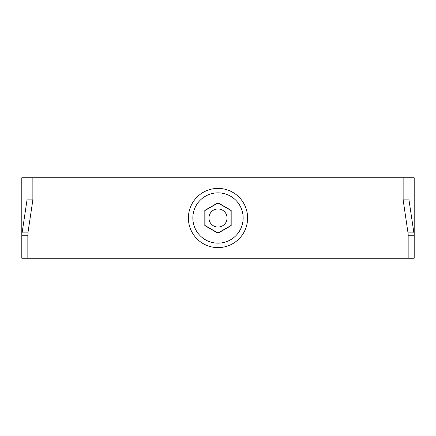 <?xml version="1.0" encoding="UTF-8"?>
<svg xmlns="http://www.w3.org/2000/svg" width="436" height="436" viewBox="0 0 436 436"><rect width="100%" height="100%" fill="white"/><g stroke="black" fill="none" stroke-linecap="round" stroke-linejoin="round"><path stroke-width="0.65" d="M218 247.61A29.61 29.61 0 0 0 247.61 218A29.61 29.61 0 0 0 218 188.39A29.61 29.61 0 0 0 188.39 218A29.61 29.61 0 0 0 218 247.61M27.032 199.89L32.864 199.89L28.04 232.137L22.209 232.137L27.032 199.89L27.032 177.752L21.8 177.752L21.8 258.248L414.2 258.248L414.2 177.752L408.968 177.752L408.968 199.89L403.137 199.89L403.137 177.752L408.968 177.752M32.864 199.89L32.864 177.752L403.137 177.752M408.161 258.248L408.161 233.958L403.137 199.89M21.8 235.778L27.839 235.778L28.04 232.137M27.839 235.778L27.839 258.248M408.161 235.778L414.2 235.778M21.8 233.958L22.209 232.137M27.032 177.752L32.864 177.752M414.2 233.958L413.791 232.137L407.96 232.137M413.791 232.137L408.968 199.89M213.471 210.157A9.058 9.058 0 0 1 225.843 213.471A9.058 9.058 0 0 1 222.529 225.843A9.058 9.058 0 0 1 210.157 222.529A9.058 9.058 0 0 1 213.471 210.157M205.018 210.506L205.018 225.494L218 232.988L230.982 225.494L230.982 210.506L218 203.013L205.018 210.506M230.579 239.784A25.152 25.152 0 0 0 239.784 205.421A25.152 25.152 0 0 0 205.421 196.216A25.152 25.152 0 0 0 196.216 230.579A25.152 25.152 0 0 0 230.579 239.784M204.822 210.392L204.822 225.608L218 233.222L231.178 225.608L231.178 210.392L218 202.778L204.822 210.392"/></g></svg>
